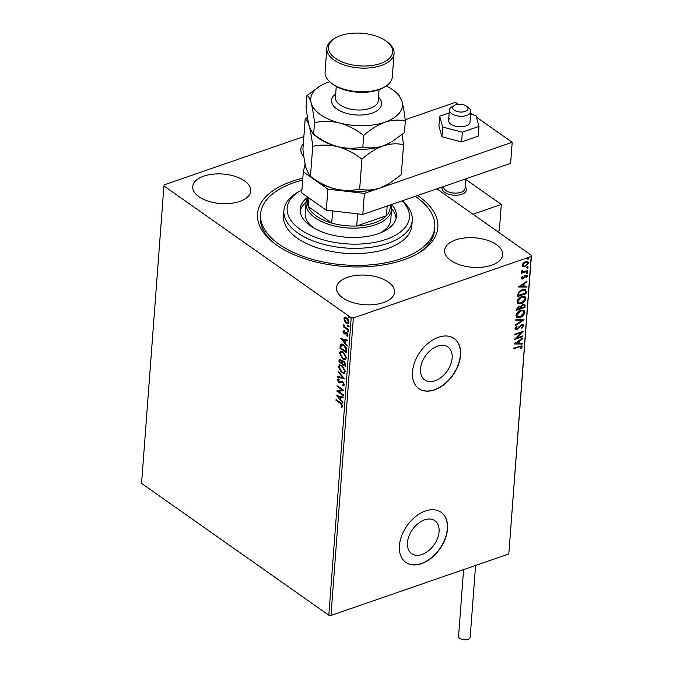 <?xml version="1.0" encoding="UTF-8"?>
<svg xmlns="http://www.w3.org/2000/svg" width="673" height="673" viewBox="0 0 673 673"><rect width="100%" height="100%" fill="white"/><g stroke="black" fill="none" stroke-linecap="round" stroke-linejoin="round"><path stroke-width="1.01" d="M417.622 195.498A90.409 45.924 -175.7 0 1 418.471 253.149A90.409 45.924 -175.7 0 1 403.489 259.938A90.409 45.924 -175.7 0 1 272.843 242.196A90.409 45.924 -175.7 0 1 291.88 181.399A90.409 45.924 -175.7 0 1 302.816 178.244M415.224 196.331A87.347 44.368 -175.7 0 1 431.57 213.274A87.347 44.368 -175.7 0 1 434.783 227.222A87.347 44.368 -175.7 0 1 357.986 265.389A87.347 44.368 -175.7 0 1 263.799 228.071A87.347 44.368 -175.7 0 1 260.586 214.123L260.384 216.756A87.347 44.368 4.3 0 0 274.037 243.146M437.635 346.115A20.165 13.233 125.1 0 0 422.055 362.284A20.165 13.233 125.1 0 0 424.722 379.934A20.165 13.233 125.1 0 0 435.027 380.758A20.165 13.233 125.1 0 0 450.607 364.589A20.165 13.233 125.1 0 0 447.94 346.948A20.165 13.233 125.1 0 0 437.635 346.115M424.57 519.867A20.165 13.233 125.1 0 0 408.991 536.036A20.165 13.233 125.1 0 0 411.666 553.677A20.165 13.233 125.1 0 0 421.963 554.51A20.165 13.233 125.1 0 0 437.543 538.341A20.165 13.233 125.1 0 0 434.876 520.7A20.165 13.233 125.1 0 0 424.57 519.867M425.437 510.992A30.647 20.106 125.1 0 0 401.756 535.573A30.647 20.106 125.1 0 0 405.819 562.384A30.647 20.106 125.1 0 0 421.475 563.646A30.647 20.106 125.1 0 0 445.156 539.073A30.647 20.106 125.1 0 0 441.093 512.254A30.647 20.106 125.1 0 0 425.437 510.992M405.726 562.317A30.647 20.106 125.1 0 0 421.29 563.511A30.647 20.106 125.1 0 0 444.937 539.014A30.647 20.106 125.1 0 0 441 512.195M438.502 337.249A30.647 20.106 125.1 0 0 414.82 361.822A30.647 20.106 125.1 0 0 418.884 388.632A30.647 20.106 125.1 0 0 434.539 389.894A30.647 20.106 125.1 0 0 458.22 365.321A30.647 20.106 125.1 0 0 454.157 338.511A30.647 20.106 125.1 0 0 438.502 337.249M418.791 388.565A30.647 20.106 125.1 0 0 434.354 389.768A30.647 20.106 125.1 0 0 458.002 365.271A30.647 20.106 125.1 0 0 454.065 338.443M303.313 143.913A29.116 14.789 4.3 0 0 300.848 149.204A29.116 14.789 4.3 0 0 303.868 156.548M347.52 277.301A29.116 14.789 4.3 0 0 336.458 287.766A29.116 14.789 4.3 0 0 352.307 302.421A29.116 14.789 4.3 0 0 383.459 302.598A29.116 14.789 4.3 0 0 394.521 292.132A29.116 14.789 4.3 0 0 378.672 277.478A29.116 14.789 4.3 0 0 347.52 277.301M455.663 239.916A29.116 14.789 4.3 0 0 444.601 250.373A29.116 14.789 4.3 0 0 460.45 265.027A29.116 14.789 4.3 0 0 491.61 265.204A29.116 14.789 4.3 0 0 502.672 254.739A29.116 14.789 4.3 0 0 486.823 240.084A29.116 14.789 4.3 0 0 455.663 239.916M203.759 176.133A29.116 14.789 4.3 0 0 192.697 186.598A29.116 14.789 4.3 0 0 208.546 201.252A29.116 14.789 4.3 0 0 239.697 201.429A29.116 14.789 4.3 0 0 250.768 190.964A29.116 14.789 4.3 0 0 234.919 176.309A29.116 14.789 4.3 0 0 203.759 176.133M344.601 321.189L343.945 318.716L344.887 317.362L346.654 317.883L348.951 322.241L348.168 323.553L346.267 323.082L344.601 321.189L345.081 321.021L344.425 318.548L343.945 318.716M348.261 330.207L343.423 326.809L343.482 326.102L344.189 326.598L343.693 324.386L345.039 327.078L348.32 329.501L348.261 330.207M342.969 331.663L343.76 330.779L344.164 333.177L346.688 332.832L347.966 335.314L347.201 336.307L346.788 335.583L347.369 334.969L346.654 333.556L344.139 333.901L342.969 331.663L344.24 330.611M344.147 331.486L343.567 332.033M344.618 333.312L345.922 332.538M346.788 335.583L347.848 334.809L347.133 333.396L346.654 333.556M347.133 333.396L345.342 334.044M346.73 350.633L346.57 352.77L339.949 348.118L340.454 344.694L341.177 344.063L343.768 344.837C345.686 346.073 346.671 348.008 346.73 350.633M342.978 360.77L342.153 361.401L343.962 361.14L345.678 364.631L345.535 366.474L338.914 361.822L339.596 359.214L340.816 359.55L342.153 361.401L342.717 360.812M344.601 378.882L337.762 377.174L337.821 376.4L343.011 377.696L338.157 371.925L338.216 371.151L344.601 378.882M343.398 394.942L343.339 395.657L336.719 390.996L342.002 389.86L337.072 386.386L337.123 385.679L343.743 390.34L338.469 391.476L343.398 394.942M340.429 403.43L336.02 400.326L336.071 399.619L340.546 402.765L342.734 406.08L341.842 407.283L341.362 406.568L342.061 405.609L340.429 403.43L340.908 403.262L336.02 400.326M328.828 615.198L141.566 483.416L163.926 185.933L351.197 317.723L353.342 317.976L330.973 615.45L328.828 615.198L351.197 317.723M336.382 395.48L343.238 397.07L343.18 397.844L340.984 397.297L340.79 399.888L342.843 402.328L342.784 403.093L336.584 395.413M339.714 382.079L342.692 381.633L344.332 384.847L343.693 385.856L342.734 385.898L342.439 385.082L343.651 384.418L342.624 382.34L339.831 382.979L338.797 382.634L337.375 379.9L338.628 378.907L338.999 379.749L338.056 380.388L338.822 381.902L341.051 381.364M342.439 385.082L344.13 384.249L343.104 382.171L342.624 382.34M343.104 382.171L340.816 382.542M340.05 382.929L338.797 382.634M337.955 379.008L338.628 378.907M338.999 379.749L338.056 380.388M341.615 372.674L338.368 366.701L339.503 364.875L342.12 365.565L345.333 371.546L344.214 373.338L341.615 372.674L342.094 372.506L338.847 366.541L338.368 366.701M342.65 358.97L339.402 352.997L340.538 351.171L343.146 351.861L346.368 357.843L345.249 359.634L342.65 358.97L343.129 358.802L339.882 352.837L339.402 352.997M340.664 338.544L347.52 340.134L347.461 340.908L345.266 340.361L345.072 342.944L347.125 345.384L347.066 346.158L340.866 338.477M348.707 331.755L347.63 332.126L347.117 331.15L347.714 330.948L348.227 331.924L347.63 332.126L348.227 331.924M348.109 331.957L347.605 330.981L347.117 331.15L347.714 330.948M349.11 326.321L348.034 326.691L347.529 325.715L348.126 325.513L348.631 326.489L348.034 326.691L348.631 326.489M348.513 326.531L348.008 325.547L347.529 325.715L348.126 325.513M349.775 317.463L348.698 317.833L348.193 316.857L348.791 316.655L349.295 317.631L348.698 317.833L349.295 317.631M349.186 317.664L348.673 316.689L348.193 316.857L348.791 316.655M436.861 188.844L531.434 255.404L508.813 553.963L330.973 615.45M527.699 261.545L528.069 262.798L524.713 266.491L522.585 266.558L522.088 265.263L523.249 263.008L525.478 261.561L527.901 261.671L528.448 263.067L525.091 266.76L522.66 266.659M527.741 271.135L521.592 273.263L521.642 272.557L522.551 272.237L521.634 271.354L521.878 270.748L523.628 271.757L527.792 270.428L527.741 271.135L521.625 272.851M521.777 271.867L522.551 272.237L521.634 271.354M521.112 278.21L522.097 276.544L522.593 276.771L521.869 277.907L522.652 278.302L524.839 275.821L527.144 275.316L527.472 276.14L526.53 277.882L525.983 277.671L526.707 276.477L525.781 275.955L523.594 278.445L522.627 279.001L521.112 278.21L521.415 278.967M522.214 276.51L521.499 277.638L522.652 278.302M526.707 276.477L525.403 275.686L524.805 276.056L525.184 276.325M526.202 291.56L526.042 293.697L517.63 296.608L518.202 292.915L522.366 289.449L525.579 289.457L526.042 293.697M525.016 307.401L516.603 310.312L516.696 309.008L518.942 306.165L520.666 306.408L522.929 304.213L524.688 304.289L525.016 307.401L516.628 309.9M524.082 319.801L515.442 325.665L515.501 324.891L522.055 320.449L515.838 320.415L515.897 319.641L523.914 319.683M522.871 335.869L522.82 336.576L514.408 339.486L521.028 332.714L514.752 334.876L514.803 334.17L523.215 331.259L516.612 338.031L522.871 335.869M521.398 347.117L519.304 346.881L513.709 348.816L513.76 348.109L521.903 345.863L522.256 346.814L521.154 348.892L520.54 348.749L521.398 347.117L520.952 346.519M508.813 553.963L531.182 256.48L353.342 317.976M514.071 343.979L522.711 337.997L522.652 338.771L519.884 340.647L519.691 343.238L522.315 343.247L522.256 344.021L514.071 343.979M522.988 325.925L521.659 325.126L518.168 328.744L516.856 329.551L515.409 329.518L515.013 328.584L516.578 326.312L517.049 326.683L515.88 328.298L516.872 328.853L521.726 324.411L523.417 324.512L523.855 325.572L521.861 328.281L521.482 327.852L522.988 325.925L522.467 325.067M516.553 326.329L515.501 328.029L516.872 328.853M520.204 317.345L516.797 317.235L516.006 315.393C516.713 312.768 518.277 311.069 520.7 310.278L524.09 310.413L524.856 312.28C524.149 314.863 522.593 316.554 520.204 317.345L516.62 317.101M521.239 303.649L517.823 303.54L517.041 301.689C517.739 299.073 519.304 297.365 521.726 296.574L525.117 296.709L525.882 298.576C525.176 301.159 523.628 302.85 521.239 303.649L517.646 303.397M518.353 287.035L526.993 281.062L526.934 281.827L524.166 283.712L523.973 286.294L526.597 286.311L526.538 287.085L518.353 287.035M526.69 272.136L527.346 272.489L526.597 273.322L526.976 273.583L526.32 273.238L527.068 272.405L527.725 272.75L526.976 273.583L526.32 273.238M527.094 266.701L527.75 267.055L527.009 267.888L527.388 268.148L526.732 267.804L527.472 266.971L528.128 267.316L527.388 268.148L526.732 267.804M527.767 257.843L528.423 258.196L527.674 259.029L528.053 259.29L527.396 258.945L528.145 258.112L528.801 258.457L528.053 259.29L527.396 258.945M163.926 185.933L164.187 184.856L303.86 136.56M531.182 256.48L531.434 255.404M417.142 253.906A87.347 44.368 4.3 0 0 434.59 229.855L434.783 227.222M521.02 346.856L518.925 346.62L513.735 348.412M521.693 345.754L522.256 346.814M521.878 346.545L520.776 348.622L521.154 348.892M522.29 338.283L522.652 338.771M522.273 338.502L519.506 340.378L519.884 340.647M519.506 340.378L519.691 343.238M521.92 343.247L522.256 344.021M521.878 343.752L514.29 343.71M519.001 341.245L515.728 342.952L518.849 343.23L519.001 341.245L516.107 343.213M522.467 336.012L522.82 336.576M522.441 336.315L514.803 338.956M514.786 334.473L521.028 332.714M522.458 331.528L516.233 337.77L516.612 338.031M523.215 324.394L523.855 325.572M523.476 325.311L521.482 328.012M522.61 325.656L521.659 325.126M521.281 324.866L520.439 325.379L520.818 325.648M520.439 325.379L517.789 328.474L518.168 328.744M517.789 328.474L516.477 329.282L516.856 329.551M516.477 329.282L515.232 329.349M515.501 328.029L516.494 328.592L515.501 328.029M523.485 319.683L515.484 325.118M515.863 320.146L522.055 320.449M523.888 310.287L524.856 312.28M524.477 312.011C523.771 314.594 522.214 316.285 519.825 317.084M523.14 310.926L520.263 310.716L516.494 314.796L517.36 316.419M520.641 310.985L516.872 315.057L517.537 316.562L520.254 316.638L523.989 312.6L523.35 311.061L520.263 310.716M524.477 304.171L525.15 305.559M524.772 305.29L524.637 307.132M523.754 304.869L522.492 304.65L520.91 306.282L520.7 307.805L524.2 306.989L523.973 304.97L522.871 304.919L521.289 306.551L521.079 308.074M519.749 306.795L518.53 306.602L517.142 309.033L520.212 308.369L519.977 306.896L518.908 306.863L517.52 309.302M524.915 296.583L525.882 298.576M525.512 298.307C524.797 300.89 523.249 302.581 520.86 303.38M524.166 297.23L521.297 297.012L517.529 301.092L518.387 302.715M521.676 297.281L517.907 301.361L518.572 302.858L521.281 302.934L525.024 298.896L524.385 297.357L521.297 297.012M525.663 293.436L517.663 296.196M525.377 289.34L525.823 291.291M524.839 290.442L521.937 289.886L518.597 292.747L518.168 295.338L525.234 293.285L525.218 290.702L524.587 290.038M518.597 292.747L518.547 295.598M521.937 289.886L522.315 290.156L518.976 293.016M525.218 290.702L522.315 290.156M526.572 281.348L526.934 281.827M526.555 281.566L523.787 283.442L524.166 283.712M523.787 283.442L523.973 286.294M526.202 286.311L526.538 287.085M526.16 286.816L518.572 286.774M523.283 284.309L520.002 286.017L523.131 286.294L523.283 284.309L520.38 286.277M521.499 277.638L522.273 278.042L521.499 277.638M526.925 275.198L527.472 276.14M527.094 275.871L526.151 277.621L526.53 277.882M526.328 276.216L525.403 275.686L526.328 276.216M524.805 276.056L524.116 277.032L524.494 277.301M524.116 277.032L523.215 278.185L523.594 278.445M523.215 278.185L522.248 278.74L522.627 279.001M522.248 278.74L521.255 278.807M526.597 273.322L525.941 272.969M522.13 270.588L523.249 271.497M527.009 267.888L526.353 267.534M527.068 262.201L525.058 261.999L522.467 264.741L523.089 265.827M525.436 262.268L522.845 265.002L523.258 265.978L525.15 266.045L527.699 263.328L527.27 262.31L525.058 261.999M527.674 259.029L527.018 258.676M342.271 407.039L341.362 406.568M341.842 406.399L342.406 405.844L341.926 406.012M342.54 405.449L340.908 403.262M343.196 397.566L340.984 397.297M342.835 402.42L337.038 395.531M340.134 399.106L340.765 396.952L337.989 396.548L340.134 399.106L340.286 397.12L337.989 396.548M340.765 396.952L340.286 397.12M343.381 395.177L336.719 390.996M337.072 386.386L342.002 389.86M343.735 390.424L338.469 391.476M343.895 385.755L342.734 385.898M343.213 385.73L342.986 385.091M342.919 384.914L344.13 384.249L342.919 384.914M342.439 381.944L341.295 382.382L342.439 381.944M339.276 382.466L337.854 379.732L337.375 379.9M337.854 379.732L338.25 378.941M339.478 379.58L338.536 380.22L339.478 379.58M341.304 381.288L340.437 381.667M344.433 378.554L337.762 377.174M338.241 377.006L338.275 376.518M338.157 371.925L338.637 371.757L343.491 377.528L343.011 377.696M338.847 366.541L339.756 364.808M344.441 373.237L342.094 372.506M343.979 372.405L345.131 370.924L342.54 366.104L340.244 365.649M342.061 366.272L339.974 365.717L339.049 367.147L341.665 371.959L343.752 372.506L344.652 371.092L342.061 366.272L342.54 366.104M345.131 370.924L344.652 371.092M345.569 365.994L338.914 361.822M339.394 361.653L339.865 359.172M344.383 361.679L342.641 362.124L342.448 363.555L344.913 365.288L345.451 364.312L344.383 361.679L343.121 361.965M342.641 362.124L343.331 361.611M341.842 360.694L340.058 360.055L340.774 360.265L339.705 360.854L339.646 361.586L341.766 363.084L340.774 360.265L341.253 360.097L340.185 360.686M341.766 363.084L342.254 362.915L342.195 361.393M342.279 362.554L341.8 362.722M345.451 364.312L344.971 364.48L343.903 361.847M344.913 365.288L344.971 364.48M339.882 352.837L340.782 351.104M345.468 359.533L343.129 358.802M345.013 358.701L346.166 357.22L343.575 352.4L341.27 351.945M343.095 352.568L341.009 352.013L340.084 353.451L342.7 358.263L344.786 358.802L345.686 357.388L343.095 352.568L343.575 352.4M346.166 357.22L345.686 357.388M346.603 352.299L339.949 348.118M340.429 347.949L340.933 344.526L340.454 344.694M340.933 344.526L341.43 344.004M344.189 345.375L341.665 344.929L340.681 347.882L345.939 351.584L346.418 351.424L346.452 348.648L344.189 345.375L341.918 344.879M346.452 348.648L345.972 348.807L343.71 345.543M345.939 351.584L345.972 348.807M347.478 340.622L345.266 340.361M347.117 345.485L341.32 338.586M344.416 342.17L345.047 340.016L342.263 339.613L344.416 342.17L344.568 340.185L342.263 339.613M345.047 340.016L344.568 340.185M345.173 332.958L346.402 332.369M347.655 336.088L347.276 335.432M347.268 335.423L347.848 334.809L347.268 335.423M346.662 333.236L346.107 333.64L346.662 333.236M345.384 334.035L344.139 333.901M344.618 333.732L343.449 331.495M347.605 330.981L348.193 330.779M348.303 329.736L343.423 326.809M344.071 325.328L343.962 324.773M348.008 325.547L348.606 325.345M344.425 318.548L345.367 317.202M348.387 323.452L346.267 323.082M346.746 322.922L345.081 321.021M347.991 322.645L348.841 321.652L348.622 320.407M348.303 319.768L347.091 318.43L345.392 318.169M346.603 318.598L345.131 318.22L344.542 319.137L346.326 322.375L347.764 322.771L348.362 321.82L346.603 318.598L347.091 318.43M348.841 321.652L348.362 321.82M348.673 316.689L349.27 316.487M461.796 194.287A12.257 6.225 -175.7 0 1 448.681 194.211A12.257 6.225 -175.7 0 1 442.01 188.036A12.257 6.225 -175.7 0 1 442.279 186.976A12.257 6.225 -175.7 0 0 442.01 188.036A12.257 6.225 -175.7 0 0 443.473 191.334A12.257 6.225 -175.7 0 0 457.009 195.187A12.257 6.225 -175.7 0 0 466.456 189.879A12.257 6.225 -175.7 0 1 461.796 194.287M465.708 179.38L501.318 204.441L499.341 230.763L497.389 231.445M501.318 204.441L472.959 214.25M465.152 186.758A12.257 6.225 -175.7 0 1 466.456 189.879A12.257 6.225 -175.7 0 0 465.152 186.758M453.585 109.623A7.664 3.895 4.3 0 0 463.949 111.768A7.664 3.895 4.3 0 0 467.037 106.654A7.664 3.895 4.3 0 0 466.65 106.317A7.664 3.895 4.3 0 0 454.309 105.383A7.664 3.895 4.3 0 0 453.585 109.623M466.65 106.317L468.988 108.218A10.726 5.451 -175.7 0 1 469.527 108.698A10.726 5.451 -175.7 0 1 470.806 111.575A10.726 5.451 -175.7 0 1 462.544 116.227A10.726 5.451 -175.7 0 1 450.7 112.845A10.726 5.451 -175.7 0 1 449.413 109.968A10.726 5.451 -175.7 0 1 451.709 106.923L454.309 105.383M443.658 186.497L443.633 186.842A10.726 5.451 4.3 0 0 444.92 189.719A10.726 5.451 4.3 0 0 456.765 193.092A10.726 5.451 4.3 0 0 465.026 188.448L465.75 178.858M475.575 565.455L470.183 637.255A5.821 2.961 -175.7 0 1 467.971 639.35A5.821 2.961 -175.7 0 1 461.737 639.316A5.821 2.961 -175.7 0 1 458.565 636.38L463.588 569.602M449.379 118.726A10.726 5.451 4.3 0 0 448.622 120.501A10.726 5.451 4.3 0 0 457.093 126.516A10.726 5.451 4.3 0 0 469.258 123.882A10.726 5.451 4.3 0 0 470.015 122.107L470.806 111.575M449.194 112.896L439.646 116.193L442.666 127.062L462.343 132.169L461.611 141.91L478.259 136.148L478.991 126.415L475.971 115.546L470.612 114.158M462.343 132.169L478.991 126.415M439.646 116.193L438.914 125.935L441.934 136.796L461.611 141.91M442.666 127.062L441.934 136.796M458.187 104.273L455.444 102.346L405.154 119.735M305.13 164.086L303.296 171.825L327.886 189.138L364.396 193.387L512.195 142.289L476.4 117.094M473.161 114.814L470.696 113.081M303.296 171.825L301.714 192.89L326.304 210.195L327.886 189.138M364.396 193.387L362.814 214.451L510.614 163.346L512.195 142.289M362.814 214.451L326.304 210.195M301.95 189.82A61.293 31.135 4.3 0 0 300.284 190.753A61.293 31.135 4.3 0 0 289.407 217.968A61.293 31.135 4.3 0 0 364.892 243.727A61.293 31.135 4.3 0 0 407.148 207.578A61.293 31.135 4.3 0 0 402.042 200.882M402.244 200.815A64.364 32.691 -175.7 0 1 409.891 209.951A64.364 32.691 -175.7 0 1 412.255 220.231A64.364 32.691 -175.7 0 1 355.664 248.354A64.364 32.691 -175.7 0 1 286.269 220.853A64.364 32.691 -175.7 0 1 283.897 210.582A64.364 32.691 -175.7 0 1 297.693 192.285L300.284 190.753M390.929 204.727A42.904 21.797 -175.7 0 1 391.56 209.404A42.904 21.797 -175.7 0 1 375.256 224.824A42.904 21.797 -175.7 0 1 329.341 224.572A42.904 21.797 -175.7 0 1 305.988 202.977L305.197 213.501A42.904 21.797 4.3 0 0 306.77 220.357A42.904 21.797 4.3 0 0 314.064 228.155M379.808 233.102A42.904 21.797 4.3 0 0 390.769 219.936L391.56 209.404M396.103 218.355A48.271 24.514 4.3 0 0 394.336 212.634A48.271 24.514 4.3 0 0 391.585 208.714M391.636 204.483A48.271 24.514 -175.7 0 1 394.639 208.68A48.271 24.514 -175.7 0 1 396.414 216.395A48.271 24.514 -175.7 0 1 353.973 237.485A48.271 24.514 -175.7 0 1 301.916 216.857A48.271 24.514 -175.7 0 1 300.141 209.152A48.271 24.514 -175.7 0 1 307.822 197.189M260.586 214.123A87.347 44.368 -175.7 0 1 302.682 180.086M283.897 210.582L283.501 215.848A64.364 32.691 4.3 0 0 285.874 226.12A64.364 32.691 4.3 0 0 355.268 253.62A64.364 32.691 4.3 0 0 411.859 225.497L412.255 220.231M306.064 202.287A48.271 24.514 4.3 0 0 300.15 211.137M307.948 197.282L307.611 201.774A41.373 21.014 4.3 0 0 308.335 206.611L331.73 223.074A41.373 21.014 4.3 0 0 356.707 225.985A41.373 21.014 4.3 0 0 374.407 222.847A41.373 21.014 4.3 0 0 386.437 215.713A41.373 21.014 4.3 0 0 390.13 207.974L390.357 204.92M357.624 213.846L356.707 225.985L386.437 215.713L387.16 206.031M308.983 198.005L308.335 206.611A41.373 21.014 4.3 0 0 331.73 223.074L332.647 210.935M305.988 202.977A42.904 21.797 -175.7 0 1 307.948 197.332M385.065 86.674L383.761 87.44A32.178 16.345 -175.7 0 1 378.428 89.854A32.178 16.345 -175.7 0 1 331.932 83.545L330.763 82.594A33.709 17.119 4.3 0 0 379.479 89.206A33.709 17.119 4.3 0 0 385.065 86.674A33.709 17.119 4.3 0 0 392.283 77.092L394.067 53.394A33.709 17.119 -175.7 0 1 381.255 65.517A33.709 17.119 -175.7 0 1 345.182 65.306A33.709 17.119 -175.7 0 1 326.834 48.338A33.709 17.119 -175.7 0 1 334.06 38.756L335.356 37.991A32.178 16.345 4.3 0 0 337.821 59.855A32.178 16.345 4.3 0 0 380.413 63.531A32.178 16.345 4.3 0 0 387.194 41.894A32.178 16.345 4.3 0 0 340.689 35.576A32.178 16.345 4.3 0 0 335.356 37.991M387.194 41.894L388.363 42.845A33.709 17.119 -175.7 0 1 394.067 53.394M307.468 117.304L305.163 119.239C306.627 119.643 308.041 122.133 309.403 126.709C310.716 131.715 311.818 138.276 312.726 146.394C320.668 144.569 329.021 144.661 337.779 146.672C346.402 149.154 354.444 153.318 361.914 159.173C368.728 153.082 375.82 148.649 383.181 145.864C390.517 143.568 397.306 143.206 403.539 144.779L402.151 134.491M403.539 144.779L401.285 174.677L388.742 183.88L380.018 187.986C372.682 190.282 365.893 190.644 359.66 189.071C351.718 190.905 343.365 190.812 334.607 188.793C325.993 186.32 317.942 182.156 310.48 176.301L309.723 175.821L306.24 168.83C304.928 163.825 303.817 157.263 302.917 149.137L305.163 119.239M312.726 146.394L310.48 176.301M361.914 159.173L359.66 189.071M312.945 133.75L316.756 136.846A45.974 23.353 4.3 0 0 337.779 146.672A45.974 23.353 4.3 0 0 383.181 145.864A45.974 23.353 4.3 0 0 390.803 142.415L383.181 145.864C375.845 148.161 369.056 148.523 362.831 146.95C354.881 148.783 346.536 148.691 337.779 146.672C329.156 144.199 321.114 140.034 313.643 134.179L312.886 133.7L309.403 126.709C308.091 121.704 306.989 115.142 306.08 107.015L306.947 95.541C308.411 95.953 309.824 98.443 311.187 103.011A45.974 23.353 4.3 0 0 339.562 122.982A45.974 23.353 4.3 0 0 384.964 122.175A45.974 23.353 4.3 0 0 402 101.396A45.974 23.353 4.3 0 0 394.647 91.259A45.974 23.353 4.3 0 0 386.184 85.976M309.782 175.872L313.584 178.968A45.974 23.353 4.3 0 0 334.607 188.793A45.974 23.353 4.3 0 0 380.018 187.986A45.974 23.353 4.3 0 0 387.631 184.528L388.742 183.88M329.762 81.727A45.974 23.353 4.3 0 0 328.214 82.241A45.974 23.353 4.3 0 0 320.6 85.69A45.974 23.353 4.3 0 0 311.187 103.011C312.499 108.017 313.601 114.578 314.51 122.705C322.451 120.879 330.805 120.963 339.562 122.982C348.177 125.456 356.227 129.62 363.689 135.475C370.512 129.384 377.603 124.951 384.964 122.175C392.3 119.87 399.089 119.508 405.314 121.081L404.456 132.564L391.905 141.759M405.314 121.081C404.431 113.039 403.32 106.477 402 101.396L398.517 94.405L394.647 91.259M320.6 85.69L306.947 95.541M314.51 122.705L313.643 134.179M363.689 135.475L362.831 146.95M326.834 48.338L325.051 72.036A33.709 17.119 4.3 0 0 330.763 82.594M339.495 360.349L339.015 360.518M340.53 346.553L340.05 346.721M346.477 350.658L345.998 350.826M378.487 97.181A25.128 12.762 -175.7 0 1 372.102 113.123A25.128 12.762 -175.7 0 1 339.587 110.658A25.128 12.762 -175.7 0 1 335.701 93.968M336.264 86.422L335.432 97.434A21.452 10.894 4.3 0 0 347.117 108.235A21.452 10.894 4.3 0 0 370.066 108.361A21.452 10.894 4.3 0 0 378.218 100.656L379.05 89.635M343.196 385.049L343.676 384.88M341.514 382.205L341.993 382.037M338.426 379.833L338.906 379.665M339.974 365.717L340.462 365.548M343.752 372.506L344.231 372.337M341.009 352.013L341.489 351.844M344.786 358.802L345.266 358.633M341.665 344.929L342.145 344.761M343.979 331.528L344.458 331.36M344.736 333.286L345.215 333.118M346.932 335.549L347.419 335.381M346.107 333.421L346.595 333.253M345.131 318.22L345.611 318.051M347.764 322.771L348.244 322.603M449.413 109.968L448.622 120.501"/></g></svg>
